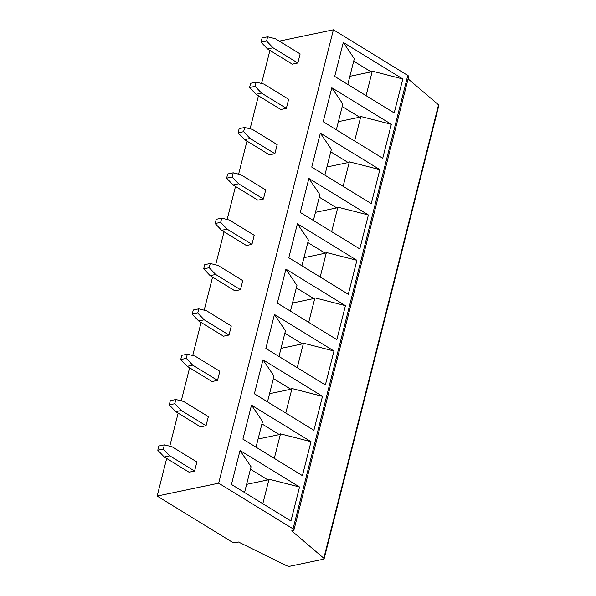 <?xml version="1.0" encoding="UTF-8"?>
<svg xmlns="http://www.w3.org/2000/svg" width="596" height="596" viewBox="0 0 596 596"><rect width="100%" height="100%" fill="white"/><g stroke="black" fill="none" stroke-linecap="round" stroke-linejoin="round"><path stroke-width="0.89" d="M279.256 41.131L333.395 29.8L407.783 75.454A3.047 1.192 14.2 0 1 408.662 76.631L293.94 530.023A3.047 1.192 -165.8 0 0 293.061 528.846L218.672 483.192L333.395 29.8M408.096 78.881L438.537 104.844A2.034 0.79 14.2 0 1 438.842 105.432L324.112 558.817A2.034 0.79 -165.8 0 0 323.807 558.236L291.727 530.872L293.113 530.582A3.047 1.192 -165.8 0 0 293.94 530.023M218.672 483.192L157.158 496.066L166.671 458.48M169.778 446.195L178.144 413.14M181.251 400.862L189.617 367.799M192.724 355.521L201.09 322.466M204.197 310.181L212.563 277.125M215.67 264.84L224.036 231.784M227.143 219.507L235.509 186.444M238.616 174.166L246.975 141.103M250.089 128.825L258.448 95.77M261.562 83.485L269.921 50.429M288.65 99.279L286.356 108.345L280.828 109.5L256.034 94.287L249.568 87.508L250.633 83.298L256.161 82.144L263.857 84.058L288.65 99.279M300.123 53.938L297.829 63.005L292.301 64.159L267.507 48.947L261.041 42.167L262.106 37.958L267.634 36.803L275.33 38.718L300.123 53.938M265.712 189.953L263.417 199.019L257.882 200.181L233.088 184.961L226.622 178.182L227.687 173.98L233.215 172.818L240.911 174.74L265.712 189.953M277.177 144.619L274.89 153.686L269.355 154.841L244.561 139.62L238.095 132.848L239.16 128.639L244.688 127.477L252.384 129.399L277.177 144.619M196.874 461.989L194.579 471.056L189.051 472.211L164.258 456.998L157.784 450.218L158.849 446.009L164.377 444.854L172.08 446.769L196.874 461.989M208.347 416.649L206.052 425.715L200.524 426.878L175.723 411.657L169.257 404.878L170.322 400.668L175.85 399.514L183.553 401.436L208.347 416.649M219.82 371.308L217.525 380.382L211.997 381.537L187.196 366.316L180.73 359.537L181.795 355.335L187.323 354.173L195.026 356.095L219.82 371.308M231.293 325.975L228.998 335.041L223.47 336.196L198.669 320.976L192.203 314.204L193.268 309.995L198.796 308.84L206.499 310.754L231.293 325.975M242.766 280.634L240.471 289.701L234.943 290.855L210.142 275.643L203.676 268.863L204.741 264.654L210.269 263.499L217.965 265.414L242.766 280.634M254.239 235.293L251.944 244.36L246.409 245.522L221.615 230.302L215.149 223.522L216.214 219.313L221.742 218.158L229.438 220.073L254.239 235.293M391.334 124.303L331.823 87.783L323.226 121.748L382.736 158.275L391.334 124.303L360.811 116.503L354.605 141.006M402.807 78.963L343.296 42.443L334.699 76.415L394.209 112.935L402.807 78.963L372.276 71.162L366.078 95.673M368.388 214.977L308.877 178.457L300.28 212.429L359.79 248.949L368.388 214.977L308.877 178.457L319.903 194.728L313.392 220.475M379.861 169.644L320.35 133.117L311.753 167.089L371.263 203.609L379.861 169.644L320.35 133.117L331.376 149.387L324.865 175.135M246.61 484.369L267.872 479.922L269.027 479.214L299.55 487.014L240.039 450.494L231.442 484.466L290.952 520.986L299.55 487.014L240.039 450.494L251.065 466.757L244.554 492.505M256.027 447.171L262.538 421.424L251.512 405.153L311.023 441.673L251.512 405.153L242.915 439.125L302.425 475.645L311.023 441.673L280.5 433.881L274.302 458.384M273.393 378.549L290.818 389.248L291.973 388.54L322.496 396.333L262.985 359.813L254.388 393.785L313.898 430.305L322.496 396.333L262.985 359.813L274.011 376.083L267.5 401.831M284.858 333.209L302.291 343.907L303.446 343.199L333.969 350.999L274.458 314.472L265.861 348.444L325.371 384.971L333.969 350.999L274.458 314.472L285.484 330.743L278.973 356.49M345.442 305.659L285.931 269.139L277.334 303.103L336.844 339.631L345.442 305.659L285.931 269.139L296.957 285.402L290.446 311.149M356.915 260.318L297.404 223.798L288.807 257.77L348.317 294.29L356.915 260.318L297.404 223.798L308.43 240.069L301.919 265.816M324.112 558.817A2.034 0.79 -165.8 0 1 323.561 559.19L290.066 566.2A3.047 1.192 -165.8 0 1 286.274 565.552L238.512 542.01L235.748 542.583A3.047 1.192 -165.8 0 1 231.546 541.712L157.158 496.066M194.579 471.056L169.786 455.836L164.258 456.998M157.784 450.218L163.311 449.064L164.377 444.854M163.311 449.064L169.786 455.836M349.867 76.325L371.122 71.87L372.276 71.162M258.083 439.036L279.345 434.588L280.5 433.881M261.92 423.89L279.345 434.588M356.907 260.318L326.392 252.518L320.186 277.028M180.73 359.537L186.257 358.382L187.323 354.173M186.257 358.382L192.731 365.162L187.196 366.316M217.525 380.382L192.731 365.162M336.33 129.794L342.849 104.047L331.823 87.783L391.326 124.303M347.803 84.453L354.322 58.706L343.296 42.443L402.799 78.963M286.356 108.345L261.562 93.125L256.034 94.287M249.568 87.508L255.095 86.353L256.161 82.144M255.095 86.353L261.562 93.125M297.829 63.005L273.035 47.784L267.507 48.947M261.041 42.167L266.568 41.012L267.634 36.803M266.568 41.012L273.035 47.784M353.696 61.179L371.122 71.87M338.394 121.659L359.656 117.211L360.811 116.503M342.223 106.513L359.656 117.211M206.052 425.715L181.258 410.502L175.723 411.657M169.257 404.878L174.784 403.723L175.85 399.514M174.784 403.723L181.258 410.502M269.027 479.214L262.829 503.724M250.447 469.231L267.872 479.922M307.804 242.535L325.237 253.225L326.392 252.518M296.331 287.868L313.764 298.566L314.919 297.858L308.713 322.369M345.434 305.659L314.919 297.858M303.975 257.681L325.237 253.225M292.502 303.014L313.764 298.566M215.149 223.522L220.676 222.368L221.742 218.158M220.676 222.368L227.143 229.147L221.615 230.302M251.944 244.36L227.143 229.147M203.676 268.863L209.203 267.708L210.269 263.499M209.203 267.708L215.67 274.48L210.142 275.643M240.471 289.701L215.67 274.48M330.75 151.853L348.183 162.552L349.338 161.844L343.132 186.347M379.853 169.636L349.338 161.844M319.277 197.194L336.71 207.892L337.865 207.185L331.659 231.688M368.38 214.977L337.865 207.185M326.921 166.999L348.183 162.552M315.448 212.34L336.71 207.892M238.095 132.848L243.622 131.686L244.688 127.477M243.622 131.686L250.089 138.466L244.561 139.62M274.89 153.686L250.089 138.466M226.622 178.182L232.149 177.027L233.215 172.818M232.149 177.027L238.616 183.806L233.088 184.961M263.417 199.019L238.616 183.806M281.029 348.355L302.291 343.907M303.446 343.199L297.24 367.702M269.556 393.695L290.818 389.248M291.973 388.54L285.775 413.043M192.203 314.204L197.73 313.042L198.796 308.84M197.73 313.042L204.205 319.821L198.669 320.976M228.998 335.041L204.205 319.821M293.061 528.846L407.783 75.454M323.807 558.236L438.537 104.844"/></g></svg>
